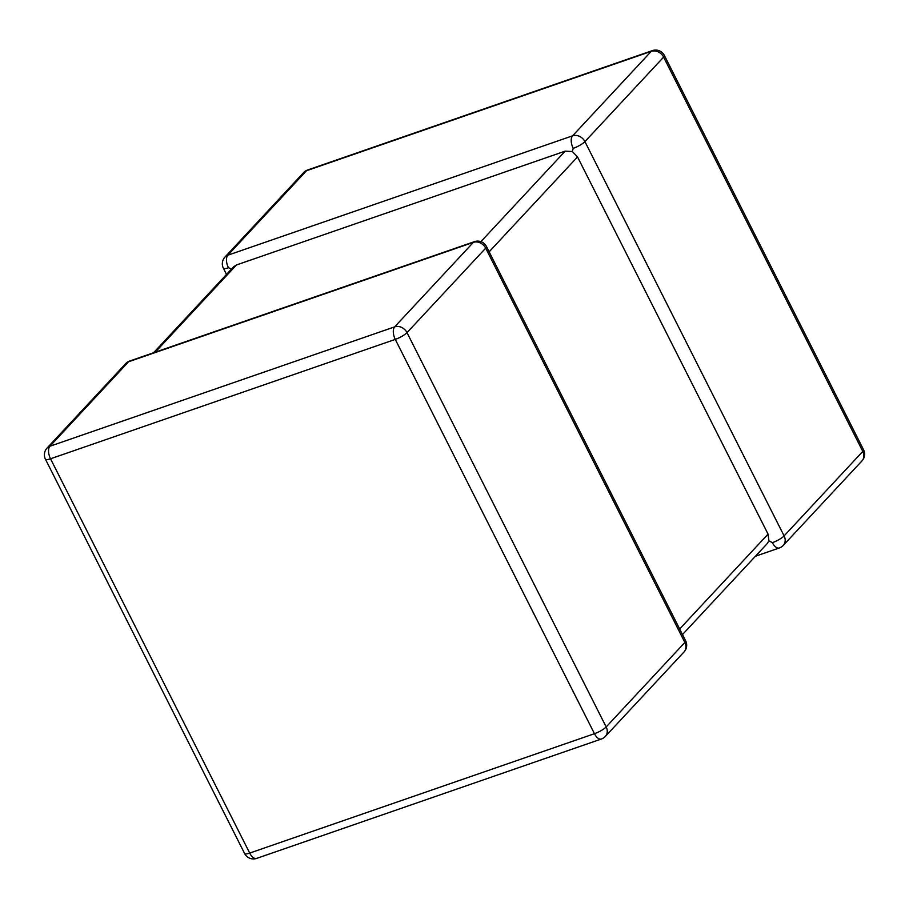 <?xml version="1.0" encoding="UTF-8"?>
<svg xmlns="http://www.w3.org/2000/svg" width="909" height="909" viewBox="0 0 909 909"><rect width="100%" height="100%" fill="white"/><g stroke="black" fill="none" stroke-linecap="round" stroke-linejoin="round"><path stroke-width="1.36" d="M679.659 629.005L768.06 534.106L577.522 156.916L489.133 251.827M768.06 534.106L768.923 540.787L772.377 542.662A9.84 2.193 -26.8 0 0 784.103 535.901L862.789 451.409L663.615 57.119L584.93 141.611A9.84 2.193 153.2 0 1 573.204 148.36L572.284 151.508L577.522 156.916M480.895 241.646L565.182 151.144L236.476 264.962L155.257 352.169M226.523 274.427L223.375 268.2A9.84 2.193 -26.8 0 0 228.454 267.746L232.238 269.257M153.553 352.76L233.613 266.803L236.476 264.962M565.182 151.144L572.284 151.508M768.923 540.787L767.241 543.571L682.477 634.573M605.349 736.426L684.045 651.935A9.84 8.204 43 0 0 684.863 642.458A9.84 2.193 -26.8 0 0 685.625 640.8L486.451 246.498A9.84 2.193 153.2 0 1 485.69 248.157L407.005 332.649L606.178 726.95L684.863 642.458L485.69 248.157A9.84 8.204 43 0 0 473.35 242.373L128.601 361.759L49.904 446.251L394.654 326.865L473.35 242.373A9.84 4.965 70.9 0 1 474.453 241.646L129.703 361.021A9.84 4.965 70.9 0 0 128.601 361.759A9.84 8.204 43 0 0 125.726 363.611L47.029 448.103A9.84 8.204 43 0 1 49.904 446.251A9.84 4.965 70.9 0 0 50.529 458.784L249.702 853.074L594.452 733.699L395.279 339.398L50.529 458.784A9.84 2.193 -26.8 0 1 45.45 459.238L244.623 853.54A9.84 9.84 0 0 0 256.622 858.403L601.372 739.017A9.84 9.84 0 0 0 605.349 736.426A9.84 8.204 43 0 0 606.178 726.95A9.84 2.193 153.2 0 1 594.452 733.699A9.84 4.965 70.9 0 0 601.372 739.017M573.204 148.36A9.84 4.965 70.9 0 1 572.579 135.827A9.84 8.204 -137 0 1 584.93 141.611L784.103 535.901A9.84 8.204 -137 0 1 783.274 545.389L861.971 460.897A9.84 8.204 -137 0 0 862.789 451.409A9.84 2.193 153.2 0 0 863.55 449.762L664.377 55.46A9.84 9.84 0 0 0 652.378 50.597A9.84 4.965 70.9 0 0 651.276 51.336L306.526 170.722L227.829 255.213L572.579 135.827L651.276 51.336A9.84 8.204 -137 0 1 663.615 57.119A9.84 2.193 -26.8 0 0 664.377 55.46M303.651 172.574A9.84 9.84 0 0 1 307.628 169.983A9.84 4.965 70.9 0 0 306.526 170.722A9.84 8.204 -137 0 0 303.651 172.574L224.955 257.065A9.84 9.84 0 0 0 223.375 268.2M228.454 267.746A9.84 4.965 70.9 0 1 227.829 255.213A9.84 8.204 -137 0 0 224.955 257.065M772.377 542.662A9.84 4.965 70.9 0 0 779.297 547.979L755.447 556.24M256.622 858.403A9.84 4.965 70.9 0 1 249.702 853.074A9.84 2.193 153.2 0 1 244.623 853.54M395.279 339.398A9.84 2.193 -26.8 0 0 407.005 332.649A9.84 8.204 43 0 0 394.654 326.865A9.84 4.965 70.9 0 0 395.279 339.398M307.628 169.983L652.378 50.597M861.971 460.897A9.84 9.84 0 0 0 863.55 449.762M779.297 547.979A9.84 9.84 0 0 0 783.274 545.389M47.029 448.103A9.84 9.84 0 0 0 45.45 459.238M129.703 361.021A9.84 9.84 0 0 0 125.726 363.611M684.045 651.935A9.84 9.84 0 0 0 685.625 640.8M486.451 246.498A9.84 9.84 0 0 0 474.453 241.646"/></g></svg>
